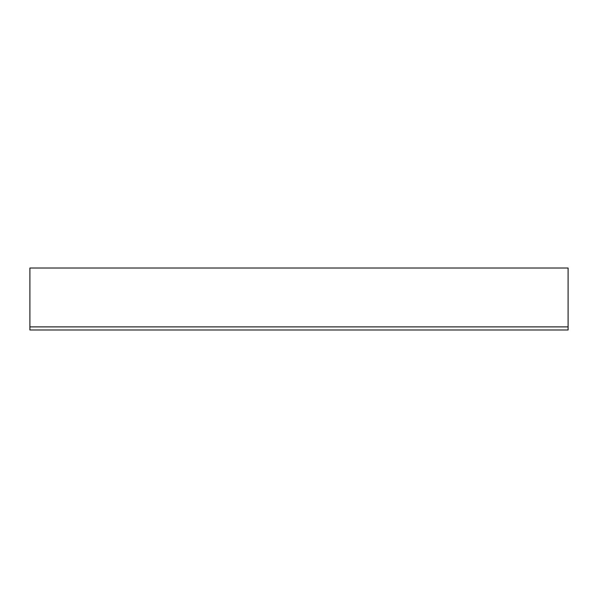<?xml version="1.0" encoding="UTF-8"?>
<svg xmlns="http://www.w3.org/2000/svg" width="598" height="598" viewBox="0 0 598 598"><rect width="100%" height="100%" fill="white"/><g stroke="black" fill="none" stroke-linecap="round" stroke-linejoin="round"><path stroke-width="0.9" d="M568.1 326.882L568.1 329.984L29.9 329.984L29.9 268.016L568.1 268.016L568.1 326.882L29.9 326.882"/></g></svg>
